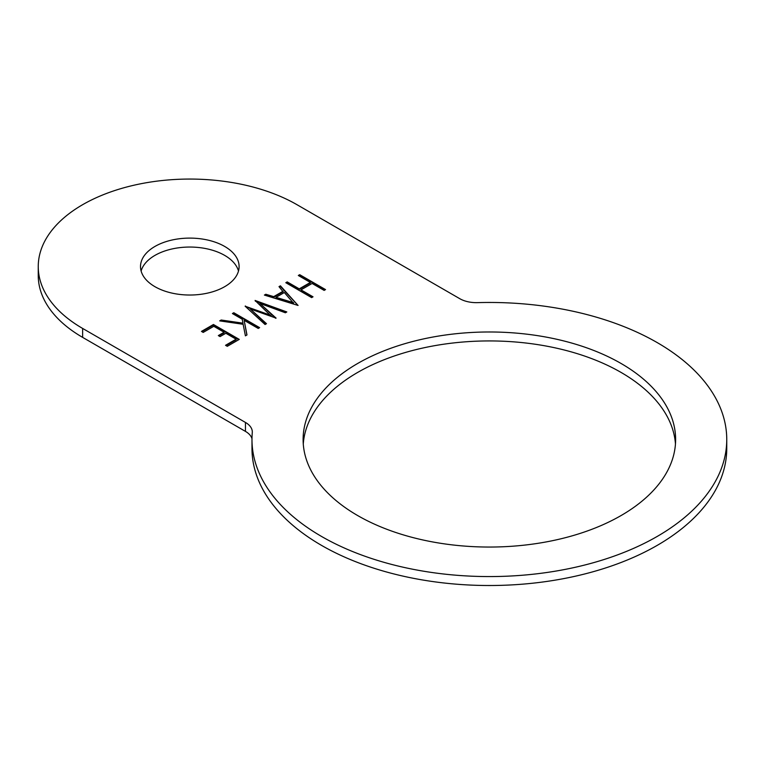 <?xml version="1.0" encoding="UTF-8"?>
<svg xmlns="http://www.w3.org/2000/svg" width="765" height="765" viewBox="0 0 765 765"><rect width="100%" height="100%" fill="white"/><g stroke="black" fill="none" stroke-linecap="round" stroke-linejoin="round"><path stroke-width="1.15" d="M201.979 331.704L213.435 325.087L238.747 339.698M218.838 335.883L224.088 332.851L224.088 332.249L213.798 326.311L203.213 332.421L201.463 331.408L213.435 324.494L239.263 339.402L227.282 346.316L225.532 345.302L236.108 339.191L225.847 333.263L220.071 336.6L218.321 335.586L224.088 332.249M226.048 345.598L236.108 339.794L236.108 339.191M213.435 325.087L213.435 324.494M265.063 295.28L265.809 294.85L273.717 297.231L283.117 291.8L279.005 286.636L280.42 285.814L298.073 305.445L264.384 295.08L265.809 294.257L273.717 296.629L283.117 291.207M279.359 287.028L280.42 286.416L297.977 305.417M276.002 297.336L276.002 297.939L293.578 303.284L284.341 292.526L276.002 297.336L293.578 302.682M265.809 294.85L265.809 294.257M273.717 297.231L273.717 296.629M280.42 286.416L280.42 285.814M324.14 290.394L312.11 283.461L301.008 289.868L313.028 296.81L311.632 297.614L285.814 282.706L287.21 281.903L299.249 288.854L310.361 282.448L298.312 275.486L299.708 274.683L325.536 289.591L324.14 290.394M298.828 275.782L299.708 274.683M299.708 275.276L325.02 289.887M286.33 283.002L287.21 282.495L299.249 289.457L310.361 283.04L310.361 282.448M299.249 289.457L299.249 288.854M287.21 282.495L287.21 281.903M312.512 297.107L301.008 290.471L301.008 289.868M275.582 318.259L259.823 303.38L276.098 318.135L250.203 308.926L266.077 323.92M255.319 301.133L286.186 312.311M245.632 306.66L271.02 315.993L255.08 300.444L286.818 311.938L285.374 312.78L259.823 303.38M250.203 308.926L266.478 323.691L265.063 324.503L245.125 306.191L271.02 315.4M245.46 306.507L245.46 306M233.803 312.732L259.622 327.64L258.235 328.453L244.14 320.315L246.98 334.946L245.412 335.845L243.127 324.284L219.689 320.879L221.181 320.019L242.983 323.174L242.218 319.206L232.407 313.535L233.803 312.732L233.803 313.334L259.106 327.946M232.923 313.841L233.803 313.334M220.511 321.004L242.983 323.767L242.983 323.174M221.181 320.621L221.181 320.019M246.875 335.003L244.14 320.315M296.983 204.695A151.556 87.506 0 0 0 131.81 185.723A151.556 87.506 0 0 0 38.25 266.564A151.556 87.506 0 0 0 82.639 328.443L245.46 422.443A23.371 13.493 180 0 1 252.307 431.986A23.371 13.493 180 0 1 252.278 432.665A237.38 137.05 0 0 0 251.981 439.512A237.38 137.05 0 0 0 489.37 576.571A237.38 137.05 0 0 0 726.75 439.512A237.38 137.05 0 0 0 477.494 302.634A23.371 13.493 180 0 1 459.803 298.704L296.983 204.695M154.951 286.693A49.304 28.468 180 0 1 140.511 266.564A49.304 28.468 180 0 1 189.806 238.106A49.304 28.468 180 0 1 239.11 266.564A49.304 28.468 180 0 1 208.673 292.861A49.304 28.468 180 0 1 154.951 286.693M357.666 515.553A186.258 107.53 180 0 1 303.112 439.512A186.258 107.53 180 0 1 489.37 331.981A186.258 107.53 180 0 1 675.619 439.512A186.258 107.53 180 0 1 560.64 538.866A186.258 107.53 180 0 1 357.666 515.553M675.457 443.987A186.258 107.53 0 0 0 489.37 340.932A186.258 107.53 0 0 0 303.275 443.987M238.498 271.04A49.304 28.468 0 0 0 189.806 247.047A49.304 28.468 0 0 0 141.123 271.04M251.981 439.512L251.981 448.462A237.38 137.05 0 0 0 489.37 585.512A237.38 137.05 0 0 0 726.75 448.462L726.75 439.512M38.25 266.564L38.25 275.515A151.556 87.506 0 0 0 82.639 337.384L245.46 431.393A23.371 13.493 180 0 1 251.991 438.699M245.46 431.393L245.46 422.443M82.639 337.384L82.639 328.443"/></g></svg>
